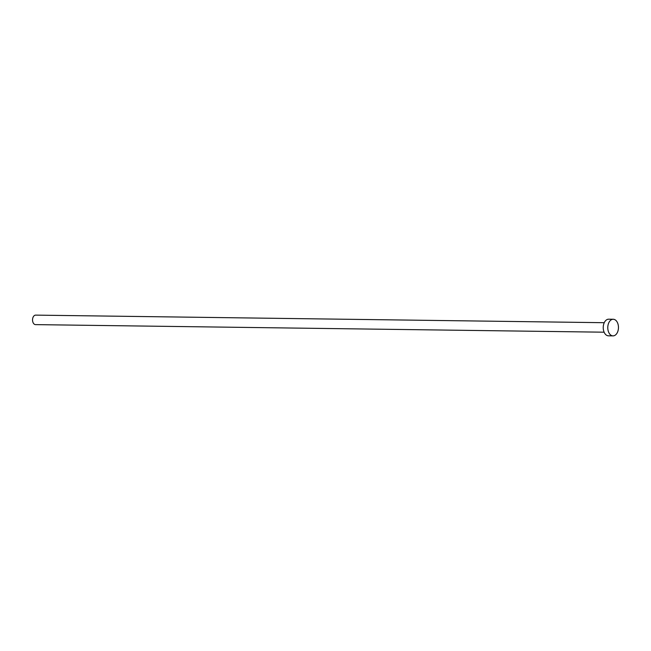 <?xml version="1.0" encoding="UTF-8"?>
<svg xmlns="http://www.w3.org/2000/svg" width="651" height="651" viewBox="0 0 651 651"><rect width="100%" height="100%" fill="white"/><g stroke="black" fill="none" stroke-linecap="round" stroke-linejoin="round"><path stroke-width="0.98" d="M604.128 332.197L35.536 324.621A4.752 3.052 -89.2 0 1 32.55 319.608A4.752 3.052 -89.2 0 1 35.659 315.125L604.25 322.701M613.006 335.875L608.457 335.818A8.308 5.346 -89.2 0 1 603.241 327.046A8.308 5.346 -89.2 0 1 608.685 319.193L613.234 319.259A8.308 5.346 -89.2 0 1 618.45 328.031A8.308 5.346 -89.2 0 1 613.006 335.875A8.308 5.346 -89.2 0 1 607.79 327.103A8.308 5.346 -89.2 0 1 613.234 319.259"/></g></svg>
